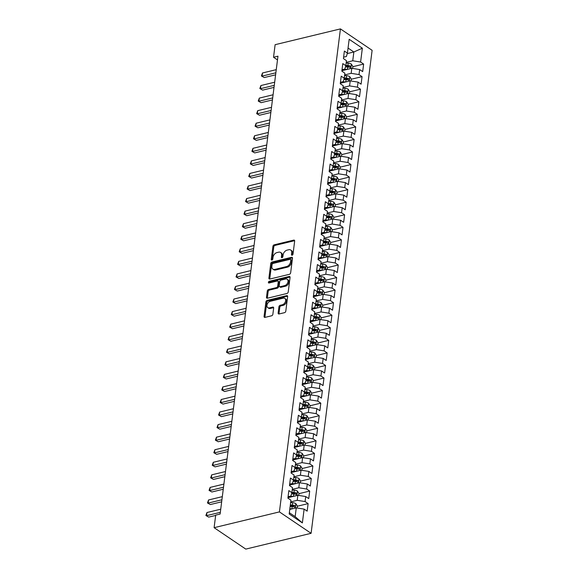 <?xml version="1.0" encoding="UTF-8"?>
<svg xmlns="http://www.w3.org/2000/svg" width="578" height="578" viewBox="0 0 578 578"><rect width="100%" height="100%" fill="white"/><g stroke="black" fill="none" stroke-linecap="round" stroke-linejoin="round"><path stroke-width="0.87" d="M292.128 255.223A0.968 0.657 -55.9 0 0 293.003 254.176L294.657 241.077A1.38 0.939 -55.9 0 0 294.339 240.195A1.38 0.939 -55.9 0 0 293.725 240.108L274.167 244.834A1.38 0.939 -55.9 0 0 272.924 246.329L271.27 259.428A0.968 0.657 -55.9 0 0 272.787 259.06L273.004 257.369A4.422 3.006 -55.9 0 1 276.978 252.579L278.61 252.189A4.422 3.006 -55.9 0 1 280.59 252.463A4.422 3.006 -55.9 0 1 281.587 255.288L281.37 256.986A0.968 0.657 -55.9 0 0 282.895 256.618L283.104 254.92A4.422 3.006 -55.9 0 1 287.085 250.137L288.711 249.747A4.422 3.006 -55.9 0 1 290.691 250.021A4.422 3.006 -55.9 0 1 291.695 252.846L291.478 254.544A0.968 0.657 -55.9 0 0 292.128 255.223M278.141 313.009A1.38 0.939 -55.9 0 0 278.452 313.89A1.38 0.939 -55.9 0 0 279.073 313.977L284.557 312.655A1.38 0.939 -55.9 0 0 285.799 311.159L287.642 296.608A1.38 0.939 -55.9 0 0 287.324 295.726A1.38 0.939 -55.9 0 0 286.71 295.64L267.152 300.372A1.38 0.939 -55.9 0 0 265.909 301.861L264.067 316.412A1.38 0.939 -55.9 0 0 264.377 317.293A1.38 0.939 -55.9 0 0 264.999 317.38L271.631 315.776A1.38 0.939 -55.9 0 0 272.867 314.28L273.654 308.06A1.38 0.939 -55.9 0 0 273.343 307.171A1.38 0.939 -55.9 0 0 272.722 307.084L269.442 307.879A3.699 2.514 -55.9 0 1 267.787 307.648A3.699 2.514 -55.9 0 1 267.224 304.216A3.699 2.514 -55.9 0 1 270.273 301.29L283.148 298.176A3.699 2.514 -55.9 0 1 284.802 298.407A3.699 2.514 -55.9 0 1 285.359 301.839A3.699 2.514 -55.9 0 1 282.317 304.772L280.171 305.285A1.38 0.939 -55.9 0 0 278.928 306.781L278.141 313.009L278.993 313.587A1.38 0.939 -55.9 0 0 279.008 313.991M214.106 527.685L279.42 511.898L311.101 533.313L245.78 549.1L214.106 527.685L215.695 515.128L220.117 514.059L277.96 56.174L273.539 57.251L277.491 59.924M273.539 57.251L275.121 44.687L340.435 28.9L279.42 511.898M289.405 274.312A1.38 0.939 -55.9 0 0 290.647 272.816L292.482 258.272A1.38 0.939 -55.9 0 0 292.172 257.391A1.38 0.939 -55.9 0 0 291.55 257.304L271.992 262.029A1.38 0.939 -55.9 0 0 270.75 263.525L268.914 278.076A1.38 0.939 -55.9 0 0 269.225 278.957A1.38 0.939 -55.9 0 0 269.839 279.044L289.405 274.312M290.062 277.44L288.22 291.991A1.38 0.939 -55.9 0 1 286.977 293.48L267.419 298.212A1.38 0.939 -55.9 0 1 266.805 298.125A1.38 0.939 -55.9 0 1 266.487 297.244L267.274 291.016A1.38 0.939 -55.9 0 1 268.517 289.52L276.45 287.606A1.38 0.939 -55.9 0 0 277.693 286.11L278.213 281.977A1.38 0.939 -55.9 0 0 277.902 281.096A1.38 0.939 -55.9 0 0 277.281 281.009L269.023 283.003A0.968 0.657 -55.9 0 1 269.247 281.276L289.13 276.472A1.38 0.939 -55.9 0 1 289.751 276.559A1.38 0.939 -55.9 0 1 290.062 277.44M311.101 533.313L372.116 50.315L340.435 28.9M352.869 66.68L363.641 64.079L360.6 62.019L362.348 48.205L349.163 39.297L347.414 53.111L344.38 51.052L343.426 58.588L346.46 60.647L345.832 65.668L342.79 63.616L341.836 71.145L344.878 73.204L344.242 78.225L341.201 76.173L340.254 83.709L343.289 85.761L342.653 90.782L339.618 88.73L338.665 96.266L341.706 98.318L341.071 103.346L338.029 101.287L337.075 108.823L340.117 110.875L339.481 115.903L336.447 113.844L335.493 121.38L338.535 123.439L337.899 128.461L334.857 126.401L333.903 133.937L336.945 135.996L336.309 141.018L333.268 138.966L332.321 146.501L335.356 148.553L334.727 153.575L331.685 151.523L330.732 159.058L333.773 161.11L333.138 166.132L330.096 164.08L329.149 171.615L332.184 173.667L331.548 178.696L328.514 176.637L327.56 184.172L330.602 186.232L329.966 191.253L326.924 189.194L325.97 196.73L329.012 198.789L328.376 203.81L325.342 201.758L324.388 209.294L327.423 211.346L326.794 216.367L323.752 214.315L322.799 221.851L325.84 223.903L325.204 228.924L322.163 226.872L321.216 234.408L324.251 236.46L323.615 241.488L320.58 239.429L319.627 246.965L322.669 249.017L322.033 254.045L318.991 251.986L318.037 259.522L321.079 261.581L320.443 266.603L317.409 264.551L316.455 272.079L319.497 274.138L318.861 279.16L315.819 277.108L314.865 284.643L317.907 286.695L317.271 291.717L314.23 289.665L313.283 297.2L316.318 299.252L315.689 304.274L312.647 302.222L311.694 309.757L314.735 311.809L314.1 316.838L311.058 314.779L310.111 322.314L313.146 324.374L312.51 329.395L309.476 327.336L308.522 334.872L311.564 336.931L310.928 341.952L307.886 339.9L306.932 347.436L309.974 349.488L309.338 354.509L306.304 352.457L305.35 359.993L308.385 362.045L307.756 367.066L304.714 365.014L303.761 372.55L306.802 374.602L306.167 379.63L303.125 377.571L302.178 385.107L305.213 387.159L304.577 392.187L301.543 390.128L300.589 397.664L303.631 399.723L302.995 404.745L299.953 402.693L298.999 410.221L302.041 412.28L301.405 417.302L298.371 415.25L297.417 422.785L300.459 424.837L299.823 429.859L296.781 427.807L295.828 435.342L298.869 437.394L298.234 442.423L295.192 440.364L294.245 447.899L297.28 449.951L296.651 454.98L293.61 452.921L292.656 460.456L295.698 462.516L295.062 467.537L292.02 465.485L291.074 473.014L294.108 475.073L293.472 480.094L290.438 478.042L289.484 485.578L292.526 487.63L291.89 492.651L288.848 490.599L287.895 498.135L290.936 500.187L289.188 514.001L302.373 522.917L295.156 516.645L296.268 507.86L289.766 509.428M363.641 64.079L362.688 71.614L359.646 69.555L359.017 74.584L351.164 73.334L344.661 74.909M351.287 79.237L362.052 76.636L359.017 74.584M362.052 76.636L361.098 84.171L358.064 82.112L357.428 87.141L349.574 85.898L343.079 87.466M349.697 91.794L360.47 89.193L357.428 87.141M360.47 89.193L359.516 96.728L356.474 94.676L355.838 99.698L347.985 98.455L341.49 100.023M348.108 104.358L358.88 101.75L355.838 99.698M358.88 101.75L357.926 109.285L354.892 107.233L354.256 112.255L346.403 111.012L339.9 112.58M346.525 116.915L357.291 114.314L354.256 112.255M357.291 114.314L356.344 121.842L353.303 119.791L352.667 124.812L344.813 123.569L338.318 125.144M344.936 129.472L355.708 126.871L352.667 124.812M355.708 126.871L354.755 134.407L351.713 132.348L351.084 137.376L343.231 136.126L336.728 137.701M343.354 142.029L354.119 139.428L351.084 137.376M354.119 139.428L353.172 146.964L350.131 144.905L349.495 149.933L341.641 148.683L335.146 150.258M341.764 154.586L352.537 151.985L349.495 149.933M352.537 151.985L351.583 159.521L348.541 157.469L347.905 162.49L340.059 161.248L333.557 162.815M340.182 167.15L350.947 164.542L347.905 162.49M350.947 164.542L349.993 172.078L346.959 170.026L346.323 175.047L338.47 173.805L331.967 175.372M338.592 179.707L349.365 177.099L346.323 175.047M349.365 177.099L348.411 184.635L345.369 182.583L344.734 187.604L336.88 186.362L330.385 187.929M337.003 192.264L347.775 189.663L344.734 187.604M347.775 189.663L346.822 197.199L343.78 195.14L343.151 200.161L335.298 198.919L328.795 200.494M335.421 204.822L346.186 202.221L343.151 200.161M346.186 202.221L345.239 209.756L342.198 207.697L341.562 212.726L333.708 211.476L327.213 213.051M333.831 217.379L344.604 214.778L341.562 212.726M344.604 214.778L343.65 222.313L340.608 220.261L339.972 225.283L332.126 224.04L325.624 225.608M332.249 229.943L343.014 227.335L339.972 225.283M343.014 227.335L342.06 234.87L339.026 232.818L338.39 237.84L330.537 236.597L324.034 238.165M330.659 242.5L341.432 239.892L338.39 237.84M341.432 239.892L340.478 247.427L337.436 245.375L336.801 250.397L328.947 249.154L322.452 250.722M329.07 255.057L339.842 252.456L336.801 250.397M339.842 252.456L338.889 259.984L335.854 257.933L335.218 262.954L327.365 261.711L320.862 263.286M327.488 267.614L338.253 265.013L335.218 262.954M338.253 265.013L337.306 272.549L334.265 270.49L333.629 275.518L325.775 274.268L319.28 275.843M325.898 280.171L336.671 277.57L333.629 275.518M336.671 277.57L335.717 285.106L332.675 283.047L332.047 288.075L324.193 286.825L317.69 288.4M324.316 292.728L335.081 290.127L332.047 288.075M335.081 290.127L334.127 297.663L331.093 295.611L330.457 300.632L322.603 299.39L316.108 300.957M322.726 305.292L333.499 302.684L330.457 300.632M333.499 302.684L332.545 310.22L329.503 308.168L328.868 313.189L321.021 311.947L314.519 313.514M321.144 317.849L331.909 315.241L328.868 313.189M331.909 315.241L330.956 322.777L327.921 320.725L327.285 325.746L319.432 324.504L312.929 326.071M319.555 330.406L330.32 327.805L327.285 325.746M330.32 327.805L329.373 335.341L326.332 333.282L325.696 338.303L317.842 337.061L311.347 338.636M317.965 342.964L328.738 340.363L325.696 338.303M328.738 340.363L327.784 347.898L324.742 345.839L324.114 350.868L316.26 349.618L309.757 351.193M316.383 355.521L327.148 352.92L324.114 350.868M327.148 352.92L326.202 360.455L323.16 358.403L322.524 363.425L314.67 362.182L308.175 363.75M314.793 368.085L325.566 365.477L322.524 363.425M325.566 365.477L324.612 373.012L321.57 370.96L320.935 375.982L313.088 374.739L306.586 376.307M313.211 380.642L323.976 378.034L320.935 375.982M323.976 378.034L323.023 385.569L319.988 383.517L319.352 388.539L311.499 387.296L304.996 388.864M311.621 393.199L322.394 390.598L319.352 388.539M322.394 390.598L321.44 398.134L318.399 396.075L317.763 401.096L309.909 399.853L303.414 401.428M310.032 405.756L320.804 403.155L317.763 401.096M320.804 403.155L319.851 410.691L316.816 408.632L316.18 413.66L308.327 412.41L301.824 413.985M308.45 418.313L319.215 415.712L316.18 413.66M319.215 415.712L318.268 423.248L315.227 421.196L314.591 426.217L306.737 424.975L300.242 426.542M306.86 430.87L317.633 428.269L314.591 426.217M317.633 428.269L316.679 435.805L313.637 433.753L313.009 438.774L305.155 437.532L298.653 439.099M305.278 443.434L316.043 440.826L313.009 438.774M316.043 440.826L315.089 448.362L312.055 446.31L311.419 451.331L303.566 450.089L297.07 451.656M303.688 455.991L314.461 453.39L311.419 451.331M314.461 453.39L313.507 460.919L310.465 458.867L309.83 463.888L301.983 462.646L295.481 464.221M302.106 468.548L312.871 465.947L309.83 463.888M312.871 465.947L311.918 473.483L308.883 471.424L308.247 476.453L300.394 475.203L293.891 476.778M300.517 481.106L311.282 478.505L308.247 476.453M311.282 478.505L310.335 486.04L307.294 483.981L306.658 489.01L298.804 487.76L292.309 489.335M298.927 493.663L309.7 491.062L306.658 489.01M309.7 491.062L308.746 498.597L305.704 496.545L305.076 501.567L297.222 500.324L290.72 501.892M297.345 506.227L308.11 503.619L305.076 501.567M308.11 503.619L307.164 511.154L304.122 509.102L302.373 522.917M288.075 496.719L290.886 496.04L291.89 492.651M304.122 509.102L296.268 507.86M289.665 484.162L292.468 483.483L293.472 480.094M297.222 500.324L297.858 495.295L287.952 497.694M305.704 496.545L297.858 495.295M291.247 471.597L294.058 470.918L295.062 467.537M298.804 487.76L299.44 482.738L289.542 485.13M307.294 483.981L299.44 482.738M292.836 459.04L295.647 458.361L296.651 454.98M300.394 475.203L301.03 470.181L291.124 472.573M308.883 471.424L301.03 470.181M294.419 446.483L297.229 445.804L298.234 442.423M301.983 462.646L302.612 457.624L292.714 460.016M310.465 458.867L302.612 457.624M296.008 433.926L298.819 433.247L299.823 429.859M303.566 450.089L304.201 445.067L294.296 447.459M312.055 446.31L304.201 445.067M297.598 421.369L300.401 420.69L301.405 417.302M305.155 437.532L305.791 432.503L295.885 434.902M313.637 433.753L305.791 432.503M299.18 408.812L301.991 408.133L302.995 404.745M306.737 424.975L307.373 419.946L297.475 422.345M315.227 421.196L307.373 419.946M300.77 396.248L303.58 395.569L304.577 392.187M308.327 412.41L308.963 407.389L299.057 409.78M316.816 408.632L308.963 407.389M302.352 383.691L305.162 383.012L306.167 379.63M309.909 399.853L310.545 394.832L300.647 397.223M318.399 396.075L310.545 394.832M303.941 371.134L306.752 370.455L307.756 367.066M311.499 387.296L312.134 382.275L302.229 384.666M319.988 383.517L312.134 382.275M305.531 358.577L308.334 357.898L309.338 354.509M313.088 374.739L313.717 369.718L303.818 372.109M321.57 370.96L313.717 369.718M307.113 346.02L309.924 345.341L310.928 341.952M314.67 362.182L315.306 357.153L305.408 359.552M323.16 358.403L315.306 357.153M308.703 333.455L311.506 332.776L312.51 329.395M316.26 349.618L316.896 344.596L306.99 346.988M324.742 345.839L316.896 344.596M310.285 320.898L313.095 320.219L314.1 316.838M317.842 337.061L318.478 332.039L308.58 334.431M326.332 333.282L318.478 332.039M311.874 308.341L314.685 307.662L315.689 304.274M319.432 324.504L320.067 319.482L310.162 321.874M327.921 320.725L320.067 319.482M313.457 295.784L316.267 295.105L317.271 291.717M321.021 311.947L321.65 306.925L311.752 309.317M329.503 308.168L321.65 306.925M315.046 283.227L317.857 282.548L318.861 279.16M322.603 299.39L323.239 294.361L313.334 296.76M331.093 295.611L323.239 294.361M316.636 270.663L319.439 269.991L320.443 266.603M324.193 286.825L324.829 281.804L314.923 284.203M332.675 283.047L324.829 281.804M318.218 258.106L321.028 257.427L322.033 254.045M325.775 274.268L326.411 269.247L316.513 271.638M334.265 270.49L326.411 269.247M319.807 245.549L322.618 244.87L323.615 241.488M327.365 261.711L328.001 256.69L318.095 259.081M335.854 257.933L328.001 256.69M321.39 232.992L324.2 232.313L325.204 228.924M328.947 249.154L329.583 244.133L319.685 246.524M337.436 245.375L329.583 244.133M322.979 220.435L325.79 219.756L326.794 216.367M330.537 236.597L331.172 231.568L321.267 233.967M339.026 232.818L331.172 231.568M324.569 207.878L327.372 207.199L328.376 203.81M332.126 224.04L332.755 219.011L322.856 221.41M340.608 220.261L332.755 219.011M326.151 195.313L328.961 194.634L329.966 191.253M333.708 211.476L334.344 206.454L324.446 208.846M342.198 207.697L334.344 206.454M327.74 182.756L330.544 182.077L331.548 178.696M335.298 198.919L335.934 193.897L326.028 196.289M343.78 195.14L335.934 193.897M329.323 170.199L332.133 169.52L333.138 166.132M336.88 186.362L337.516 181.34L327.618 183.732M345.369 182.583L337.516 181.34M330.912 157.642L333.723 156.963L334.727 153.575M338.47 173.805L339.105 168.783L329.2 171.175M346.959 170.026L339.105 168.783M332.495 145.085L335.305 144.406L336.309 141.018M340.059 161.248L340.688 156.219L330.789 158.618M348.541 157.469L340.688 156.219M334.084 132.521L336.895 131.842L337.899 128.461M341.641 148.683L342.277 143.662L332.372 146.053M350.131 144.905L342.277 143.662M335.674 119.964L338.477 119.285L339.481 115.903M343.231 136.126L343.867 131.105L333.961 133.496M351.713 132.348L343.867 131.105M337.256 107.407L340.066 106.728L341.071 103.346M344.813 123.569L345.449 118.548L335.551 120.939M353.303 119.791L345.449 118.548M338.845 94.85L341.656 94.171L342.653 90.782M346.403 111.012L347.038 105.991L337.133 108.382M354.892 107.233L347.038 105.991M340.428 82.293L343.238 81.614L344.242 78.225M347.985 98.455L348.621 93.426L338.722 95.825M356.474 94.676L348.621 93.426M342.017 69.736L344.828 69.057L345.832 65.668M349.574 85.898L350.21 80.869L340.305 83.268M358.064 82.112L350.21 80.869M343.607 57.171L346.41 56.492L347.414 53.111M351.164 73.334L351.792 68.312L341.894 70.704M359.646 69.555L351.792 68.312M289.354 512.722L295.156 516.645M347.277 53.581L353.859 51.984L348.05 48.061M360.6 62.019L352.746 60.777L346.251 62.352M352.746 60.777L353.859 51.984L362.348 48.205M292.331 255.144A0.968 0.657 -55.9 0 1 292.338 255.122L292.547 253.424A4.422 3.006 -55.9 0 0 291.55 250.599L290.691 250.021M280.59 252.463L281.443 253.048A4.422 3.006 -55.9 0 1 282.44 255.866L282.23 257.564A0.968 0.657 -55.9 0 0 282.223 257.586M294.643 240.672A1.38 0.939 -55.9 0 0 294.578 240.686L275.02 245.412A1.38 0.939 -55.9 0 0 273.777 246.907L272.122 260.006A0.968 0.657 -55.9 0 0 272.122 260.028M292.468 257.867A1.38 0.939 -55.9 0 0 292.41 257.882L272.845 262.614A1.38 0.939 -55.9 0 0 271.602 264.103L269.767 278.654A1.38 0.939 -55.9 0 0 269.781 279.058M290.792 259.999A0.968 0.657 -55.9 0 0 290.134 259.32L272.968 263.467A0.968 0.657 -55.9 0 0 272.101 264.514L271.87 266.306A4.422 3.006 -55.9 0 0 272.874 269.124A4.422 3.006 -55.9 0 0 274.853 269.406L286.587 266.566A4.422 3.006 -55.9 0 0 290.561 261.783L290.792 259.999L291.644 260.577A0.968 0.657 -55.9 0 0 291.428 259.956L290.568 259.377M272.874 269.124L273.726 269.709A4.422 3.006 -55.9 0 0 275.706 269.984L274.853 269.406M291.644 260.577L291.42 262.361A4.422 3.006 -55.9 0 1 287.447 267.152L275.706 269.984M277.902 281.096L278.762 281.674A1.38 0.939 -55.9 0 1 279.073 282.555L278.553 286.688A1.38 0.939 -55.9 0 1 277.31 288.184L269.377 290.098A1.38 0.939 -55.9 0 0 268.134 291.594L267.347 297.822A1.38 0.939 -55.9 0 0 267.361 298.226M290.048 277.035A1.38 0.939 -55.9 0 0 289.983 277.05L270.099 281.854A0.968 0.657 -55.9 0 0 269.225 282.96M284.679 285.611A3.699 2.514 -55.9 0 0 287.728 282.685A3.699 2.514 -55.9 0 0 287.172 279.253A3.699 2.514 -55.9 0 0 285.518 279.015L280.98 280.113A1.38 0.939 -55.9 0 0 279.738 281.609L279.217 285.742A1.38 0.939 -55.9 0 0 279.528 286.623A1.38 0.939 -55.9 0 0 280.142 286.71L284.679 285.611L285.539 286.189A3.699 2.514 -55.9 0 0 288.581 283.263A3.699 2.514 -55.9 0 0 288.025 279.831L287.172 279.253M279.528 286.623L280.381 287.201A1.38 0.939 -55.9 0 0 281.002 287.288L280.142 286.71M285.539 286.189L281.002 287.288M284.802 298.407L285.662 298.985A3.699 2.514 -55.9 0 1 286.218 302.424A3.699 2.514 -55.9 0 1 283.169 305.35L281.024 305.863A1.38 0.939 -55.9 0 0 279.781 307.359L278.993 313.587M267.787 307.648L268.64 308.226A3.699 2.514 -55.9 0 0 270.294 308.457L269.442 307.879M273.647 307.655A1.38 0.939 -55.9 0 0 273.582 307.662L270.294 308.457M287.627 296.203A1.38 0.939 -55.9 0 0 287.562 296.218L268.004 300.95A1.38 0.939 -55.9 0 0 266.761 302.446L264.926 316.99A1.38 0.939 -55.9 0 0 264.934 317.394M352.645 68.45L352.891 66.499L351.337 64.086A3.735 1.64 -172.8 0 0 348.158 63.154L346.164 63.016M347.219 69.418L344.156 69.216M344.596 70.054L341.995 69.88M345.463 66.896L347.667 67.041A3.735 1.64 7.2 0 1 350.066 67.575C350.976 67.474 351.034 66.976 350.261 66.073A3.735 1.64 -172.8 0 0 347.862 65.538L345.861 65.401M345.673 66.203L347.999 66.354A1.9 0.831 7.2 0 1 348.664 66.456L350.261 66.073M350.066 67.575L350.449 67.619M275.865 72.792L262.087 76.123L262.484 72.98L276.262 69.649M275.612 74.815L264.233 77.568L261.415 75.964L262.484 72.98M264.233 77.568L261.415 75.964M351.063 81.007L351.308 79.056L349.755 76.643A3.735 1.64 -172.8 0 0 346.576 75.711L344.575 75.573M345.63 81.975L342.573 81.773M343.007 82.611L340.413 82.437M343.881 79.453L346.085 79.605A3.735 1.64 7.2 0 1 348.483 80.132C349.387 80.039 349.452 79.533 348.671 78.63A3.735 1.64 -172.8 0 0 346.273 78.095L344.278 77.958M344.083 78.76L346.417 78.919A1.9 0.831 7.2 0 1 347.082 79.013L348.671 78.63M348.483 80.132L348.866 80.183M349.473 93.564L349.719 91.613L348.166 89.2A3.735 1.64 -172.8 0 0 344.987 88.268L342.992 88.131M344.04 94.539L340.984 94.33M341.417 95.168L338.824 94.994M342.292 92.01L344.495 92.162A3.735 1.64 7.2 0 1 346.894 92.69C347.797 92.596 347.862 92.09 347.089 91.187A3.735 1.64 -172.8 0 0 344.69 90.652L342.689 90.522M342.501 91.317L344.828 91.476A1.9 0.831 7.2 0 1 345.492 91.57L347.089 91.187M346.894 92.69L347.277 92.74M274.275 85.349L260.505 88.68L260.902 85.537L274.673 82.213M274.023 87.379L262.643 90.125L259.825 88.521L260.902 85.537M262.643 90.125L259.825 88.521M272.693 97.906L258.915 101.237L259.312 98.101L273.091 94.77M272.433 99.936L261.054 102.682L258.236 101.078L259.312 98.101M261.054 102.682L258.236 101.078M347.891 106.121L348.137 104.17L346.583 101.757A3.735 1.64 -172.8 0 0 343.404 100.825L341.403 100.695M342.458 107.096L339.402 106.887M339.835 107.732L337.241 107.551M340.709 104.567L342.913 104.719A3.735 1.64 7.2 0 1 345.312 105.254C346.215 105.153 346.28 104.647 345.5 103.744A3.735 1.64 -172.8 0 0 343.101 103.209L341.107 103.079M340.912 103.874L343.238 104.033A1.9 0.831 7.2 0 1 343.91 104.127L345.5 103.744M345.312 105.254L345.695 105.297M346.301 118.678L346.547 116.734L344.994 114.321A3.735 1.64 -172.8 0 0 341.815 113.382L339.821 113.252M340.868 119.653L337.812 119.451M338.246 120.289L335.652 120.116M339.12 117.132L341.323 117.276A3.735 1.64 7.2 0 1 343.722 117.811C344.625 117.71 344.69 117.211 343.91 116.301A3.735 1.64 -172.8 0 0 341.511 115.773L339.517 115.636M339.322 116.431L341.656 116.59A1.9 0.831 7.2 0 1 342.321 116.691L343.91 116.301M343.722 117.811L344.105 117.854M271.104 110.463L257.333 113.794L257.73 110.658L271.501 107.327M270.851 112.493L259.471 115.246L256.654 113.635L257.73 110.658M259.471 115.246L256.654 113.635M269.521 123.027L255.743 126.358L256.141 123.215L269.919 119.884M269.261 125.05L257.882 127.803L255.064 126.192L256.141 123.215M257.882 127.803L255.064 126.192M344.712 131.242L344.958 129.291L343.404 126.878A3.735 1.64 -172.8 0 0 340.225 125.946L338.231 125.809M339.286 132.21L336.23 132.008M336.663 132.846L334.062 132.673M337.53 129.689L339.734 129.833A3.735 1.64 7.2 0 1 342.14 130.368C343.043 130.267 343.101 129.768 342.328 128.858A3.735 1.64 -172.8 0 0 339.929 128.33L337.928 128.193M337.74 128.995L340.066 129.147A1.9 0.831 7.2 0 1 340.731 129.248L342.328 128.858M342.14 130.368L342.523 130.411M267.932 135.584L254.161 138.915L254.551 135.772L268.329 132.441M267.679 137.607L256.3 140.36L253.482 138.756L254.551 135.772M256.3 140.36L253.482 138.756M343.13 143.799L343.375 141.848L341.822 139.435A3.735 1.64 -172.8 0 0 338.643 138.503L336.642 138.366M337.697 144.767L334.64 144.565M335.074 145.403L332.48 145.23M335.948 142.246L338.152 142.398A3.735 1.64 7.2 0 1 340.55 142.925C341.454 142.824 341.519 142.325 340.738 141.422A3.735 1.64 -172.8 0 0 338.34 140.888L336.345 140.75M336.15 141.552L338.484 141.704A1.9 0.831 7.2 0 1 339.149 141.805L340.738 141.422M340.55 142.925L340.933 142.976M266.342 148.141L252.572 151.472L252.969 148.329L266.74 144.999M266.09 150.164L254.71 152.917L251.892 151.313L252.969 148.329M254.71 152.917L251.892 151.313M341.54 156.356L341.786 154.405L340.232 151.992A3.735 1.64 -172.8 0 0 337.053 151.06L335.059 150.923M336.114 157.332L333.051 157.122M333.484 157.96L330.891 157.787M334.359 154.803L336.562 154.955A3.735 1.64 7.2 0 1 338.961 155.482C339.871 155.388 339.929 154.882 339.156 153.979A3.735 1.64 -172.8 0 0 336.757 153.445L334.756 153.315M334.568 154.109L336.895 154.268A1.9 0.831 7.2 0 1 337.559 154.362L339.156 153.979M338.961 155.482L339.344 155.533M339.958 168.913L340.204 166.963L338.65 164.549A3.735 1.64 -172.8 0 0 335.471 163.617L333.47 163.48M334.525 169.889L331.469 169.679M331.902 170.524L329.308 170.344M332.776 167.36L334.98 167.512A3.735 1.64 7.2 0 1 337.379 168.046C338.282 167.945 338.347 167.439 337.566 166.536A3.735 1.64 -172.8 0 0 335.168 166.002L333.174 165.872M332.979 166.666L335.312 166.825A1.9 0.831 7.2 0 1 335.977 166.919L337.566 166.536M337.379 168.046L337.762 168.09M338.368 181.47L338.614 179.52L337.061 177.106A3.735 1.64 -172.8 0 0 333.882 176.174L331.888 176.044M332.935 182.446L329.879 182.243M330.313 183.082L327.719 182.908M331.187 179.924L333.39 180.069A3.735 1.64 7.2 0 1 335.789 180.603C336.692 180.502 336.757 179.996 335.984 179.093A3.735 1.64 -172.8 0 0 333.578 178.566L331.584 178.429M331.396 179.223L333.723 179.382A1.9 0.831 7.2 0 1 334.387 179.476L335.984 179.093M335.789 180.603L336.172 180.647M336.779 194.035L337.032 192.084L335.471 189.671A3.735 1.64 -172.8 0 0 332.299 188.731L330.298 188.601M331.353 195.003L328.297 194.8M328.73 195.639L326.137 195.465M329.597 192.481L331.801 192.626A3.735 1.64 7.2 0 1 334.207 193.16C335.11 193.059 335.175 192.561 334.395 191.65A3.735 1.64 -172.8 0 0 331.996 191.123L329.995 190.986M329.807 191.788L332.133 191.939A1.9 0.831 7.2 0 1 332.798 192.041L334.395 191.65M334.207 193.16L334.59 193.204M335.197 206.592L335.442 204.641L333.889 202.228A3.735 1.64 -172.8 0 0 330.71 201.296L328.716 201.158M329.763 207.56L326.707 207.358M327.141 208.196L324.547 208.022M328.015 205.038L330.219 205.183A3.735 1.64 7.2 0 1 332.617 205.717C333.52 205.616 333.585 205.118 332.805 204.215A3.735 1.64 -172.8 0 0 330.406 203.68L328.412 203.543M328.217 204.345L330.551 204.496A1.9 0.831 7.2 0 1 331.216 204.598L332.805 204.215M332.617 205.717L333 205.768M333.607 219.149L333.853 217.198L332.299 214.785A3.735 1.64 -172.8 0 0 329.12 213.853L327.126 213.716M328.181 220.117L325.118 219.915M325.559 220.753L322.958 220.579M326.425 217.595L328.629 217.747A3.735 1.64 7.2 0 1 331.028 218.274C331.938 218.181 331.996 217.675 331.223 216.772A3.735 1.64 -172.8 0 0 328.824 216.237L326.823 216.1M326.635 216.902L328.961 217.061A1.9 0.831 7.2 0 1 329.626 217.155L331.223 216.772M331.028 218.274L331.411 218.325M332.025 231.706L332.271 229.755L330.717 227.342A3.735 1.64 -172.8 0 0 327.538 226.41L325.537 226.273M326.592 232.681L323.536 232.472M323.969 233.31L321.375 233.136M324.843 230.152L327.047 230.304A3.735 1.64 7.2 0 1 329.446 230.839C330.349 230.738 330.414 230.232 329.633 229.329A3.735 1.64 -172.8 0 0 327.235 228.794L325.241 228.664M325.046 229.459L327.379 229.618A1.9 0.831 7.2 0 1 328.044 229.712L329.633 229.329M329.446 230.839L329.828 230.882M330.435 244.263L330.681 242.312L329.128 239.899A3.735 1.64 -172.8 0 0 325.949 238.967L323.955 238.837M325.002 245.238L321.946 245.029M322.38 245.874L319.786 245.701M323.254 242.717L325.457 242.861A3.735 1.64 7.2 0 1 327.856 243.396C328.759 243.295 328.824 242.789 328.051 241.886A3.735 1.64 -172.8 0 0 325.652 241.351L323.651 241.221M323.463 242.016L325.79 242.175A1.9 0.831 7.2 0 1 326.454 242.269L328.051 241.886M327.856 243.396L328.239 243.439M328.853 256.827L329.099 254.876L327.545 252.463A3.735 1.64 -172.8 0 0 324.366 251.524L322.365 251.394M323.42 257.795L320.364 257.593M320.797 258.431L318.203 258.258M321.664 255.274L323.875 255.418A3.735 1.64 7.2 0 1 326.274 255.953C327.177 255.852 327.242 255.353 326.462 254.443A3.735 1.64 -172.8 0 0 324.063 253.915L322.069 253.778M321.874 254.573L324.2 254.732A1.9 0.831 7.2 0 1 324.872 254.833L326.462 254.443M326.274 255.953L326.657 255.996M327.264 269.384L327.509 267.433L325.956 265.02A3.735 1.64 -172.8 0 0 322.777 264.088L320.783 263.951M321.83 270.352L318.774 270.15M319.208 270.988L316.614 270.815M320.082 267.831L322.286 267.975A3.735 1.64 7.2 0 1 324.684 268.51C325.587 268.409 325.652 267.91 324.872 267A3.735 1.64 -172.8 0 0 322.473 266.472L320.479 266.335M320.284 267.137L322.618 267.289A1.9 0.831 7.2 0 1 323.283 267.39L324.872 267M324.684 268.51L325.067 268.553M325.674 281.941L325.92 279.99L324.366 277.577A3.735 1.64 -172.8 0 0 321.187 276.645L319.193 276.508M320.248 282.909L317.192 282.707M317.625 283.545L315.024 283.372M318.492 280.388L320.696 280.54A3.735 1.64 7.2 0 1 323.102 281.067C324.005 280.966 324.063 280.467 323.29 279.564A3.735 1.64 -172.8 0 0 320.891 279.029L318.89 278.892M318.702 279.694L321.028 279.846A1.9 0.831 7.2 0 1 321.693 279.947L323.29 279.564M323.102 281.067L323.485 281.118M324.092 294.498L324.337 292.547L322.784 290.134A3.735 1.64 -172.8 0 0 319.605 289.202L317.604 289.065M318.659 295.474L315.602 295.264M316.036 296.102L313.442 295.929M316.91 292.945L319.114 293.097A3.735 1.64 7.2 0 1 321.512 293.624C322.416 293.53 322.481 293.024 321.7 292.121A3.735 1.64 -172.8 0 0 319.302 291.587L317.308 291.457M317.112 292.251L319.446 292.41A1.9 0.831 7.2 0 1 320.111 292.504L321.7 292.121M321.512 293.624L321.895 293.675M322.502 307.055L322.748 305.105L321.195 302.691A3.735 1.64 -172.8 0 0 318.016 301.759L316.022 301.629M317.076 308.031L314.013 307.821M314.446 308.666L311.853 308.486M315.321 305.502L317.524 305.654A3.735 1.64 7.2 0 1 319.923 306.188C320.833 306.087 320.891 305.581 320.118 304.678A3.735 1.64 -172.8 0 0 317.719 304.144L315.718 304.014M315.53 304.808L317.857 304.967A1.9 0.831 7.2 0 1 318.521 305.061L320.118 304.678M319.923 306.188L320.306 306.232M320.92 319.612L321.166 317.662L319.612 315.248A3.735 1.64 -172.8 0 0 316.433 314.316L314.432 314.186M315.487 320.588L312.431 320.385M312.864 321.224L310.27 321.05M313.738 318.066L315.942 318.211A3.735 1.64 7.2 0 1 318.341 318.745C319.244 318.644 319.309 318.146 318.529 317.235A3.735 1.64 -172.8 0 0 316.13 316.708L314.136 316.571M313.941 317.365L316.274 317.524A1.9 0.831 7.2 0 1 316.939 317.625L318.529 317.235M318.341 318.745L318.724 318.789M319.331 332.177L319.576 330.226L318.023 327.813A3.735 1.64 -172.8 0 0 314.844 326.873L312.85 326.743M313.897 333.145L310.841 332.942M311.275 333.781L308.681 333.607M312.149 330.623L314.353 330.768A3.735 1.64 7.2 0 1 316.751 331.302C317.654 331.201 317.719 330.703 316.946 329.792A3.735 1.64 -172.8 0 0 314.54 329.265L312.546 329.128M312.358 329.93L314.685 330.081A1.9 0.831 7.2 0 1 315.35 330.183L316.946 329.792M316.751 331.302L317.134 331.346M317.741 344.734L317.994 342.783L316.433 340.37A3.735 1.64 -172.8 0 0 313.262 339.438L311.26 339.3M312.315 345.702L309.259 345.5M309.692 346.338L307.099 346.164M310.559 343.18L312.763 343.332A3.735 1.64 7.2 0 1 315.169 343.859C316.072 343.758 316.137 343.26 315.357 342.357A3.735 1.64 -172.8 0 0 312.958 341.822L310.957 341.685M310.769 342.487L313.095 342.638A1.9 0.831 7.2 0 1 313.76 342.74L315.357 342.357M315.169 343.859L315.552 343.91M316.159 357.291L316.404 355.34L314.851 352.927A3.735 1.64 -172.8 0 0 311.672 351.995L309.678 351.858M310.726 358.266L307.669 358.057M308.103 358.895L305.509 358.721M308.977 355.737L311.181 355.889A3.735 1.64 7.2 0 1 313.579 356.416C314.483 356.323 314.548 355.817 313.767 354.914A3.735 1.64 -172.8 0 0 311.369 354.379L309.375 354.249M309.179 355.044L311.513 355.203A1.9 0.831 7.2 0 1 312.178 355.297L313.767 354.914M313.579 356.416L313.962 356.467M314.569 369.848L314.815 367.897L313.262 365.484A3.735 1.64 -172.8 0 0 310.083 364.552L308.088 364.415M309.143 370.823L306.08 370.614M306.521 371.459L303.92 371.278M307.388 368.294L309.591 368.446A3.735 1.64 7.2 0 1 311.99 368.981C312.9 368.88 312.958 368.374 312.185 367.471A3.735 1.64 -172.8 0 0 309.786 366.936L307.785 366.806M307.597 367.601L309.924 367.76A1.9 0.831 7.2 0 1 310.588 367.854L312.185 367.471M311.99 368.981L312.373 369.024M312.987 382.405L313.233 380.454L311.679 378.041A3.735 1.64 -172.8 0 0 308.5 377.109L306.499 376.979M307.554 383.38L304.498 383.171M304.931 384.016L302.337 383.843M305.805 380.859L308.009 381.003A3.735 1.64 7.2 0 1 310.408 381.538C311.311 381.437 311.376 380.931 310.596 380.028A3.735 1.64 -172.8 0 0 308.197 379.493L306.203 379.363M306.008 380.158L308.341 380.317A1.9 0.831 7.2 0 1 309.006 380.411L310.596 380.028M310.408 381.538L310.791 381.581M311.398 394.969L311.643 393.018L310.09 390.605A3.735 1.64 -172.8 0 0 306.911 389.666L304.917 389.536M305.964 395.937L302.908 395.735M303.342 396.573L300.748 396.4M304.216 393.416L306.419 393.56A3.735 1.64 7.2 0 1 308.818 394.095C309.721 393.994 309.786 393.495 309.013 392.585A3.735 1.64 -172.8 0 0 306.615 392.057L304.613 391.92M304.425 392.715L306.752 392.874A1.9 0.831 7.2 0 1 307.417 392.975L309.013 392.585M308.818 394.095L309.201 394.138M309.815 407.526L310.061 405.575L308.507 403.162A3.735 1.64 -172.8 0 0 305.329 402.23L303.327 402.093M304.382 408.494L301.326 408.292M301.759 409.13L299.166 408.957M302.626 405.973L304.837 406.117A3.735 1.64 7.2 0 1 307.236 406.652C308.139 406.551 308.204 406.052 307.424 405.149A3.735 1.64 -172.8 0 0 305.025 404.614L303.031 404.477M302.836 405.279L305.162 405.431A1.9 0.831 7.2 0 1 305.834 405.532L307.424 405.149M307.236 406.652L307.619 406.702M264.76 160.698L250.982 164.029L251.379 160.894L265.158 157.563M264.5 162.729L253.128 165.474L250.303 163.87L251.379 160.894M253.128 165.474L250.303 163.87M263.171 173.256L249.4 176.586L249.797 173.451L263.568 170.12M262.918 175.286L251.538 178.038L248.721 176.427L249.797 173.451M251.538 178.038L248.721 176.427M261.588 185.82L247.81 189.143L248.208 186.008L261.986 182.677M261.328 187.843L249.949 190.596L247.131 188.984L248.208 186.008M249.949 190.596L247.131 188.984M259.999 198.377L246.228 201.708L246.618 198.565L260.396 195.234M259.746 200.4L248.367 203.153L245.549 201.549L246.618 198.565M248.367 203.153L245.549 201.549M258.417 210.934L244.639 214.265L245.036 211.122L258.807 207.791M258.156 212.957L246.777 215.71L243.959 214.106L245.036 211.122M246.777 215.71L243.959 214.106M256.827 223.491L243.049 226.822L243.446 223.679L257.224 220.355M256.574 225.521L245.195 228.267L242.377 226.663L243.446 223.679M245.195 228.267L242.377 226.663M255.238 236.048L241.467 239.379L241.864 236.243L255.635 232.912M254.985 238.078L243.605 240.824L240.788 239.22L241.864 236.243M243.605 240.824L240.788 239.22M253.655 248.605L239.877 251.936L240.275 248.8L254.053 245.469M253.395 250.635L242.016 253.388L239.198 251.777L240.275 248.8M242.016 253.388L239.198 251.777M252.066 261.169L238.295 264.5L238.692 261.357L252.463 258.026M251.813 263.192L240.434 265.945L237.616 264.334L238.692 261.357M240.434 265.945L237.616 264.334M250.484 273.726L236.705 277.057L237.103 273.914L250.881 270.583M250.223 275.749L238.844 278.502L236.026 276.898L237.103 273.914M238.844 278.502L236.026 276.898M248.894 286.283L235.116 289.614L235.513 286.471L249.291 283.148M248.641 288.306L237.262 291.059L234.444 289.455L235.513 286.471M237.262 291.059L234.444 289.455M247.305 298.84L233.534 302.171L233.931 299.036L247.702 295.705M247.052 300.871L235.672 303.616L232.855 302.012L233.931 299.036M235.672 303.616L232.855 302.012M245.722 311.398L231.944 314.728L232.342 311.593L246.12 308.262M245.462 313.428L234.09 316.18L231.265 314.569L232.342 311.593M234.09 316.18L231.265 314.569M244.133 323.962L230.362 327.285L230.759 324.15L244.53 320.819M243.88 325.985L232.501 328.738L229.683 327.126L230.759 324.15M232.501 328.738L229.683 327.126M242.55 336.519L228.772 339.85L229.17 336.707L242.948 333.376M242.29 338.542L230.911 341.295L228.093 339.691L229.17 336.707M230.911 341.295L228.093 339.691M240.961 349.076L227.19 352.407L227.58 349.264L241.358 345.933M240.708 351.099L229.329 353.852L226.511 352.248L227.58 349.264M229.329 353.852L226.511 352.248M239.379 361.633L225.601 364.964L225.998 361.828L239.769 358.497M239.119 363.663L227.739 366.409L224.921 364.805L225.998 361.828M227.739 366.409L224.921 364.805M237.789 374.19L224.011 377.521L224.409 374.385L238.187 371.054M237.536 376.22L226.157 378.973L223.339 377.362L224.409 374.385M226.157 378.973L223.339 377.362M236.2 386.754L222.429 390.078L222.826 386.942L236.597 383.611M235.947 388.777L224.567 391.53L221.75 389.919L222.826 386.942M224.567 391.53L221.75 389.919M234.617 399.311L220.839 402.642L221.237 399.499L235.015 396.168M234.357 401.334L222.978 404.087L220.16 402.476L221.237 399.499M222.978 404.087L220.16 402.476M233.028 411.868L219.257 415.199L219.654 412.056L233.425 408.725M232.775 413.891L221.396 416.644L218.578 415.04L219.654 412.056M221.396 416.644L218.578 415.04M308.226 420.083L308.471 418.132L306.918 415.719A3.735 1.64 -172.8 0 0 303.739 414.787L301.745 414.65M302.793 421.051L299.736 420.849M300.17 421.687L297.576 421.514M301.044 418.53L303.248 418.682A3.735 1.64 7.2 0 1 305.646 419.209C306.55 419.115 306.615 418.609 305.834 417.706A3.735 1.64 -172.8 0 0 303.436 417.171L301.441 417.034M301.246 417.836L303.58 417.995A1.9 0.831 7.2 0 1 304.245 418.089L305.834 417.706M305.646 419.209L306.029 419.26M231.446 424.425L217.668 427.756L218.065 424.613L231.843 421.29M231.186 426.456L219.806 429.201L216.988 427.597L218.065 424.613M219.806 429.201L216.988 427.597M306.636 432.64L306.882 430.689L305.329 428.276A3.735 1.64 -172.8 0 0 302.149 427.344L300.155 427.207M301.21 433.616L298.154 433.406M298.588 434.244L295.987 434.071M299.455 431.087L301.658 431.239A3.735 1.64 7.2 0 1 304.064 431.766C304.967 431.672 305.025 431.166 304.252 430.263A3.735 1.64 -172.8 0 0 301.853 429.729L299.852 429.599M299.664 430.393L301.991 430.552A1.9 0.831 7.2 0 1 302.655 430.646L304.252 430.263M304.064 431.766L304.447 431.817M229.856 436.982L216.078 440.313L216.475 437.178L230.254 433.847M229.603 439.013L218.224 441.758L215.406 440.154L216.475 437.178M218.224 441.758L215.406 440.154M305.054 445.197L305.3 443.247L303.746 440.833A3.735 1.64 -172.8 0 0 300.567 439.901L298.566 439.771M299.621 446.173L296.565 445.963M296.998 446.808L294.404 446.628M297.872 443.644L300.076 443.796A3.735 1.64 7.2 0 1 302.475 444.33C303.378 444.229 303.443 443.723 302.662 442.82A3.735 1.64 -172.8 0 0 300.264 442.286L298.27 442.156M298.075 442.95L300.408 443.109A1.9 0.831 7.2 0 1 301.073 443.203L302.662 442.82M302.475 444.33L302.858 444.374M228.267 449.54L214.496 452.87L214.893 449.735L228.664 446.404M228.014 451.57L216.634 454.322L213.817 452.711L214.893 449.735M216.634 454.322L213.817 452.711M303.464 457.754L303.71 455.811L302.157 453.398A3.735 1.64 -172.8 0 0 298.978 452.458L296.984 452.328M298.038 458.73L294.975 458.527M295.409 459.365L292.815 459.192M296.283 456.208L298.486 456.353A3.735 1.64 7.2 0 1 300.885 456.887C301.795 456.786 301.853 456.288 301.08 455.377A3.735 1.64 -172.8 0 0 298.681 454.85L296.68 454.713M296.492 455.507L298.819 455.666A1.9 0.831 7.2 0 1 299.483 455.767L301.08 455.377M300.885 456.887L301.268 456.931M226.684 462.104L212.906 465.435L213.304 462.292L227.082 458.961M226.424 464.127L215.052 466.88L212.227 465.268L213.304 462.292M215.052 466.88L212.227 465.268M301.882 470.319L302.128 468.368L300.574 465.955A3.735 1.64 -172.8 0 0 297.395 465.023L295.394 464.885M296.449 471.287L293.393 471.084M293.826 471.923L291.233 471.749M294.701 468.765L296.904 468.91A3.735 1.64 7.2 0 1 299.303 469.444C300.206 469.343 300.271 468.845 299.491 467.934A3.735 1.64 -172.8 0 0 297.092 467.407L295.098 467.27M294.903 468.072L297.236 468.223A1.9 0.831 7.2 0 1 297.901 468.325L299.491 467.934M299.303 469.444L299.686 469.488M225.095 474.661L211.324 477.992L211.721 474.849L225.492 471.518M224.842 476.684L213.463 479.437L210.645 477.833L211.721 474.849M213.463 479.437L210.645 477.833M300.293 482.876L300.538 480.925L298.985 478.512A3.735 1.64 -172.8 0 0 295.806 477.58L293.812 477.442M294.859 483.844L291.803 483.642M292.237 484.48L289.643 484.306M293.111 481.322L295.315 481.474A3.735 1.64 7.2 0 1 297.713 482.001C298.616 481.9 298.681 481.402 297.908 480.499A3.735 1.64 -172.8 0 0 295.502 479.964L293.508 479.827M293.321 480.629L295.647 480.78A1.9 0.831 7.2 0 1 296.312 480.882L297.908 480.499M297.713 482.001L298.096 482.052M223.513 487.218L209.735 490.549L210.132 487.406L223.91 484.075M223.252 489.241L211.873 491.994L209.055 490.39L210.132 487.406M211.873 491.994L209.055 490.39M298.703 495.433L298.956 493.482L297.395 491.069A3.735 1.64 -172.8 0 0 294.224 490.137L292.222 490M293.277 496.408L290.221 496.199M290.655 497.037L288.061 496.863M291.522 493.879L293.725 494.031A3.735 1.64 7.2 0 1 296.131 494.558C297.034 494.465 297.099 493.959 296.319 493.056A3.735 1.64 -172.8 0 0 293.92 492.521L291.919 492.391M291.731 493.186L294.058 493.345A1.9 0.831 7.2 0 1 294.722 493.439L296.319 493.056M296.131 494.558L296.514 494.609M221.923 499.775L208.152 503.106L208.542 499.97L222.32 496.639M221.67 501.805L210.291 504.551L207.473 502.947L208.542 499.97M210.291 504.551L207.473 502.947M297.121 507.99L297.367 506.039L295.813 503.626A3.735 1.64 -172.8 0 0 292.634 502.694L290.64 502.564M291.688 508.965L289.845 508.842M290.142 506.451L292.143 506.588A3.735 1.64 7.2 0 1 294.542 507.123C295.445 507.022 295.51 506.516 294.729 505.613A3.735 1.64 -172.8 0 0 292.331 505.078L290.337 504.948M290.235 505.75L292.475 505.902A1.9 0.831 7.2 0 1 293.14 505.996L294.729 505.613M294.542 507.123L294.925 507.166M220.341 512.332L206.563 515.663L206.96 512.527L220.731 509.196M215.652 515.432L208.701 517.115L205.884 515.504L206.96 512.527M208.701 517.115L205.884 515.504M292.547 253.424L291.695 252.846M282.23 257.564L281.37 256.986M282.44 255.866L281.587 255.288M272.122 260.006L271.27 259.428M273.777 246.907L272.924 246.329M275.02 245.412L274.167 244.834M294.578 240.686L293.725 240.108M292.338 255.122L291.478 254.544M269.767 278.654L268.914 278.076M271.602 264.103L270.75 263.525M272.845 262.614L271.992 262.029M292.41 257.882L291.55 257.304M287.447 267.152L286.587 266.566M291.42 262.361L290.561 261.783M267.347 297.822L266.487 297.244M268.134 291.594L267.274 291.016M269.377 290.098L268.517 289.52M277.31 288.184L276.45 287.606M278.553 286.688L277.693 286.11M279.073 282.555L278.213 281.977M270.099 281.854L269.247 281.276M289.983 277.05L289.13 276.472M279.781 307.359L278.928 306.781M281.024 305.863L280.171 305.285M283.169 305.35L282.317 304.772M273.582 307.662L272.722 307.084M264.926 316.99L264.067 316.412M266.761 302.446L265.909 301.861M268.004 300.95L267.152 300.372M287.562 296.218L286.71 295.64M350.824 68.551L351.381 64.144M347.862 65.538L348.158 63.154M347.371 69.382L347.667 67.041M349.235 81.108L349.791 76.701M346.273 78.095L346.576 75.711M345.789 81.939L346.085 79.605M347.653 93.665L348.209 89.258M344.69 90.652L344.987 88.268M344.199 94.496L344.495 92.162M346.063 106.222L346.619 101.822M343.101 103.209L343.404 100.825M342.617 107.06L342.913 104.719M344.474 118.779L345.03 114.379M341.511 115.773L341.815 113.382M341.027 119.617L341.323 117.276M342.891 131.343L343.448 126.936M339.929 128.33L340.225 125.946M339.445 132.174L339.734 129.833M341.302 143.9L341.858 139.493M338.34 140.888L338.643 138.503M337.855 144.731L338.152 142.398M339.719 156.457L340.276 152.05M336.757 153.445L337.053 151.06M336.266 157.288L336.562 154.955M338.13 169.014L338.686 164.614M335.168 166.002L335.471 163.617M334.684 169.845L334.98 167.512M336.541 181.571L337.097 177.171M333.578 178.566L333.882 176.174M333.094 182.41L333.39 180.069M334.958 194.129L335.515 189.729M331.996 191.123L332.299 188.731M331.512 194.967L331.801 192.626M333.369 206.693L333.925 202.286M330.406 203.68L330.71 201.296M329.922 207.524L330.219 205.183M331.786 219.25L332.343 214.843M328.824 216.237L329.12 213.853M328.333 220.081L328.629 217.747M330.197 231.807L330.753 227.407M327.235 228.794L327.538 226.41M326.751 232.638L327.047 230.304M328.615 244.364L329.171 239.964M325.652 241.351L325.949 238.967M325.161 245.202L325.457 242.861M327.025 256.921L327.582 252.521M324.063 253.915L324.366 251.524M323.579 257.759L323.875 255.418M325.436 269.485L325.992 265.078M322.473 266.472L322.777 264.088M321.989 270.316L322.286 267.975M323.853 282.042L324.41 277.635M320.891 279.029L321.187 276.645M320.407 282.873L320.696 280.54M322.264 294.599L322.82 290.192M319.302 291.587L319.605 289.202M318.818 295.43L319.114 293.097M320.682 307.156L321.238 302.756M317.719 304.144L318.016 301.759M317.228 307.995L317.524 305.654M319.092 319.713L319.648 315.313M316.13 316.708L316.433 314.316M315.646 320.552L315.942 318.211M317.503 332.278L318.059 327.871M314.54 329.265L314.844 326.873M314.056 333.109L314.353 330.768M315.92 344.835L316.477 340.428M312.958 341.822L313.262 339.438M312.474 345.666L312.763 343.332M314.331 357.392L314.887 352.985M311.369 354.379L311.672 351.995M310.885 358.223L311.181 355.889M312.749 369.949L313.305 365.549M309.786 366.936L310.083 364.552M309.295 370.78L309.591 368.446M311.159 382.506L311.715 378.106M308.197 379.493L308.5 377.109M307.713 383.344L308.009 381.003M309.577 395.063L310.133 390.663M306.615 392.057L306.911 389.666M306.123 395.901L306.419 393.56M307.987 407.627L308.544 403.22M305.025 404.614L305.329 402.23M304.541 408.458L304.837 406.117M306.398 420.184L306.954 415.777M303.436 417.171L303.739 414.787M302.951 421.015L303.248 418.682M304.816 432.741L305.372 428.334M301.853 429.729L302.149 427.344M301.369 433.572L301.658 431.239M303.226 445.298L303.782 440.898M300.264 442.286L300.567 439.901M299.78 446.137L300.076 443.796M301.644 457.855L302.2 453.455M298.681 454.85L298.978 452.458M298.19 458.694L298.486 456.353M300.054 470.42L300.611 466.013M297.092 467.407L297.395 465.023M296.608 471.251L296.904 468.91M298.465 482.977L299.021 478.57M295.502 479.964L295.806 477.58M295.018 483.808L295.315 481.474M296.882 495.534L297.439 491.127M293.92 492.521L294.224 490.137M293.436 496.365L293.725 494.031M295.293 508.091L295.849 503.691M292.331 505.078L292.634 502.694M291.847 508.922L292.143 506.588"/></g></svg>
